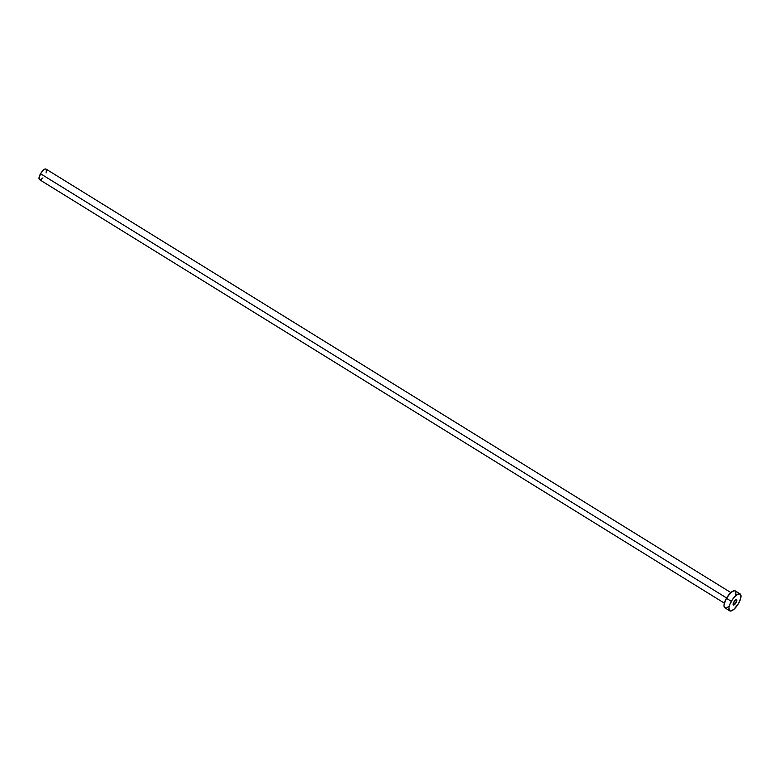 <?xml version="1.0" encoding="UTF-8"?>
<svg xmlns="http://www.w3.org/2000/svg" width="780" height="780" viewBox="0 0 780 780"><rect width="100%" height="100%" fill="white"/><g stroke="black" fill="none" stroke-linecap="round" stroke-linejoin="round"><path stroke-width="1.17" d="M736.067 602.716L734.146 601.526L733.814 602.062A3.101 1.141 -58.3 0 1 736.573 599.752A3.101 1.141 -58.3 0 1 736.067 602.716L736.466 599.703L734.136 601.546L736.067 602.716A3.101 1.141 -58.3 0 1 733.307 605.026A3.101 1.141 -58.3 0 1 733.814 602.062L733.414 605.075L736.067 602.716M730.88 592.585L46.049 169.094A6.201 2.272 121.7 0 0 40.531 173.716L726.609 597.977L40.531 173.716A6.201 2.272 121.7 0 0 39.526 179.653L724.357 603.135M740.161 593.95L735.248 590.908A9.925 3.637 121.7 0 0 726.424 598.299L731.338 601.341L726.424 598.299A9.925 3.637 121.7 0 0 724.805 607.795L729.719 610.828A9.925 3.637 -58.3 0 1 731.338 601.341A9.925 3.637 -58.3 0 1 740.161 593.95A9.925 3.637 -58.3 0 1 738.543 603.437A9.925 3.637 -58.3 0 1 729.719 610.828M725.946 607.981L724.142 606.889L724.025 604.685L726.424 598.299L730.928 592.537L734.117 590.723L735.52 591.133M735.92 591.815L735.735 595.452M729.125 606.167L726.901 607.698M738.543 603.437L734.038 609.209L730.85 611.023L729.446 610.613L728.939 607.717L729.739 604.705L732.352 599.683L735.842 595.569L739.021 593.755L740.825 594.857L740.649 598.494L738.543 603.437M40.238 179.77L39 178.474L40.531 173.716L43.349 170.108L45.337 168.977L46.215 169.231M46.468 169.66L46.039 172.926M42.968 177.899L40.833 179.585"/></g></svg>
